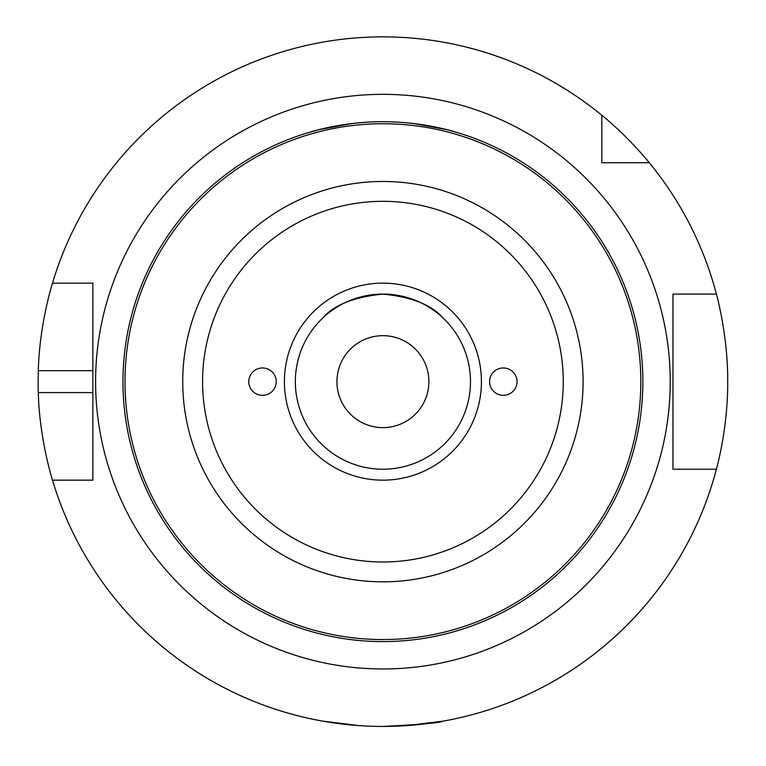 <?xml version="1.0" encoding="UTF-8"?>
<svg xmlns="http://www.w3.org/2000/svg" width="766" height="766" viewBox="0 0 766 766"><rect width="100%" height="100%" fill="white"/><g stroke="black" fill="none" stroke-linecap="round" stroke-linejoin="round"><path stroke-width="1.15" d="M276.248 381.65A13.731 13.683 180 0 1 262.508 395.333A13.731 13.683 180 0 1 248.778 381.65A13.731 13.683 180 0 1 262.508 367.967A13.731 13.683 180 0 1 276.248 381.65M489.579 381.65A13.731 13.683 0 0 1 503.319 367.967A13.731 13.683 0 0 1 517.05 381.65A13.731 13.683 0 0 1 503.319 395.333A13.731 13.683 0 0 1 489.579 381.65M351.709 123.565L318.599 129.77L306.754 133.093M382.914 121.689C338.515 121.708 305.663 133.629 306.754 133.093C305.663 133.629 338.515 121.708 382.914 121.689C427.313 121.708 460.155 133.629 459.073 133.093C460.155 133.629 427.313 121.708 382.914 121.689M414.119 123.565L447.229 129.77L459.073 133.093M323.271 317.526C334.302 304.791 354.189 296.978 382.914 294.087C411.639 296.978 431.517 304.791 442.547 317.526C431.517 304.791 411.639 296.978 382.914 294.087C354.189 296.978 334.302 304.791 323.271 317.526M382.914 641.602A259.961 259.961 0 0 0 608.041 251.669A259.961 259.961 0 0 0 157.786 251.669A259.961 259.961 0 0 0 382.914 641.602A259.961 259.961 0 0 0 608.041 251.669A259.961 259.961 0 0 0 157.786 251.669A259.961 259.961 0 0 0 382.914 641.602A259.961 259.961 0 0 0 608.041 251.669A259.961 259.961 0 0 0 157.786 251.669A259.961 259.961 0 0 0 382.914 641.602M382.914 469.213A87.563 87.563 0 0 1 307.08 337.863A87.563 87.563 0 0 1 458.748 337.863A87.563 87.563 0 0 1 382.914 469.213M382.914 427.62A45.97 45.97 0 0 1 343.101 358.66A45.97 45.97 0 0 1 422.727 358.66A45.97 45.97 0 0 1 382.914 427.62M605.15 162.737L601.827 162.737L601.827 115.273A344.786 344.786 0 0 0 52.5 283.133L92.858 283.133L92.858 480.158L52.5 480.158A344.786 344.786 0 0 0 716.392 469.213L672.969 469.213L672.969 294.087L716.392 294.087A344.786 344.786 0 0 0 649.29 162.737L601.827 162.737L601.827 159.405M406.976 725.593L443.265 721.112M382.914 726.436C420.486 724.569 440.603 722.798 443.265 721.112C440.603 722.798 420.486 724.569 382.914 726.436M358.852 725.593L322.563 721.112L358.852 725.593M716.392 294.087C716.153 293.014 728.045 334.713 727.7 381.65C728.045 428.587 716.153 470.276 716.392 469.213M52.5 480.158C52.758 481.163 39.42 439.55 38.3 392.594A344.786 344.786 0 0 1 38.3 370.706C39.42 323.75 52.758 282.137 52.5 283.133M601.827 115.273C627.545 135.888 649.932 163.321 649.29 162.737M682.324 469.213L672.969 469.213L672.969 294.087L682.324 294.087M86.922 283.133L92.858 283.133L92.858 370.706L38.3 370.706M92.858 462.08L92.858 392.594L38.3 392.594M92.858 480.158L86.922 480.158M382.914 639.553A257.903 257.903 0 0 1 159.558 252.694A257.903 257.903 0 0 1 606.27 252.694A257.903 257.903 0 0 1 382.914 639.553M382.914 581.825A200.175 200.175 0 0 0 556.269 281.562A200.175 200.175 0 0 0 209.549 281.562A200.175 200.175 0 0 0 382.914 581.825M382.914 561.985A180.336 180.336 0 0 1 226.736 291.482A180.336 180.336 0 0 1 539.092 291.482A180.336 180.336 0 0 1 382.914 561.985M382.914 480.158A98.508 98.508 0 0 0 468.227 332.396A98.508 98.508 0 0 0 297.601 332.396A98.508 98.508 0 0 0 382.914 480.158M382.914 668.967A287.327 287.327 0 0 0 631.739 237.987A287.327 287.327 0 0 0 134.088 237.987A287.327 287.327 0 0 0 382.914 668.967"/></g></svg>
